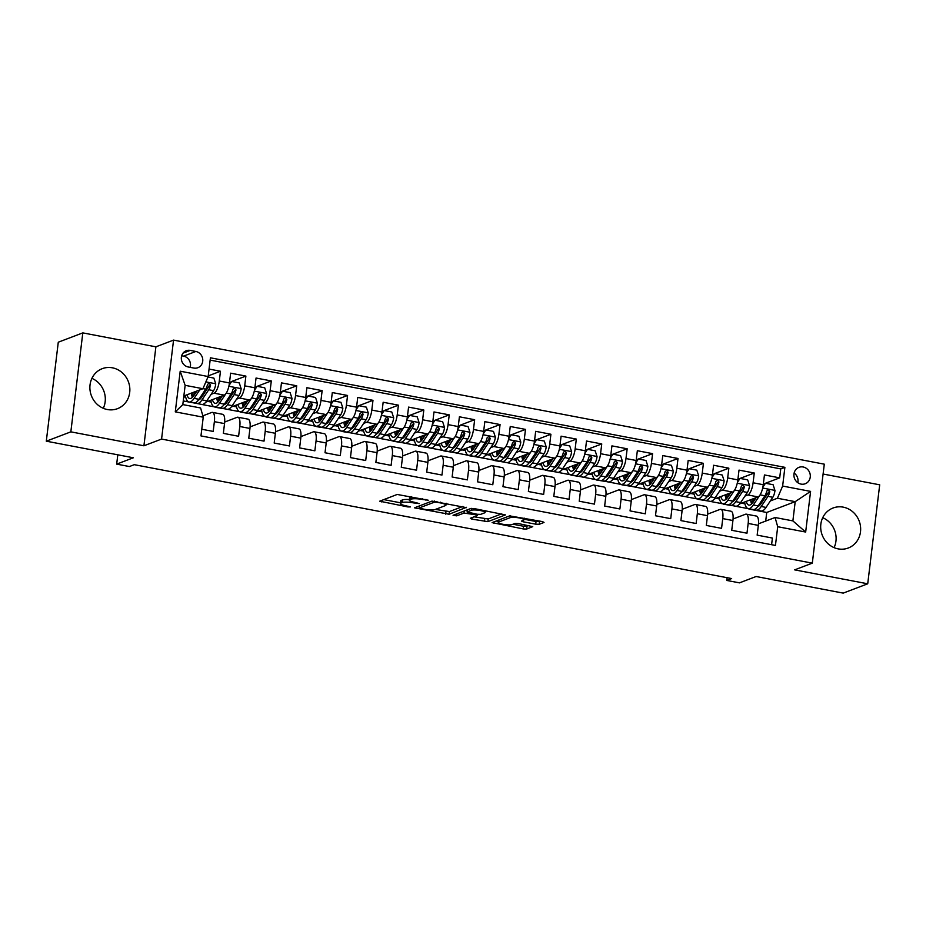 <?xml version="1.0" encoding="UTF-8"?>
<svg xmlns="http://www.w3.org/2000/svg" width="926" height="926" viewBox="0 0 926 926"><rect width="100%" height="100%" fill="white"/><g stroke="black" fill="none" stroke-linecap="round" stroke-linejoin="round"><path stroke-width="1.39" d="M428.24 500.214L397.208 494.449L379.683 501.197L407.903 506.939L410.45 506.916L405.82 505.77A8.623 1.632 -173.1 0 1 400.356 503.57A8.623 1.632 -173.1 0 1 400.923 503.084L402.37 502.529A8.623 1.632 -173.1 0 1 413.436 502.887L419.281 503.617L414.779 502.367A8.623 1.632 -173.1 0 1 409.315 500.167A8.623 1.632 -173.1 0 1 409.882 499.681L411.329 499.126A8.623 1.632 -173.1 0 1 422.395 499.473L428.24 500.214M843.192 507.135A21.402 19.77 69.2 0 0 833.064 508.004A21.402 19.77 69.2 0 0 820.853 529.684A21.402 19.77 69.2 0 0 838.146 548.875A21.402 19.77 69.2 0 0 848.274 548.007A21.402 19.77 69.2 0 0 860.486 526.327A21.402 19.77 69.2 0 0 843.192 507.135M112.393 367.807A21.402 19.77 69.2 0 0 102.265 368.664A21.402 19.77 69.2 0 0 90.053 390.344A21.402 19.77 69.2 0 0 107.347 409.535A21.402 19.77 69.2 0 0 117.475 408.679A21.402 19.77 69.2 0 0 129.686 386.987A21.402 19.77 69.2 0 0 112.393 367.807M803.143 466.982A8.785 8.114 69.2 0 0 798.988 467.329A8.785 8.114 69.2 0 0 793.976 476.23A8.785 8.114 69.2 0 0 801.071 484.101A8.785 8.114 69.2 0 0 805.226 483.754A8.785 8.114 69.2 0 0 810.238 474.853A8.785 8.114 69.2 0 0 803.143 466.982M535.714 524.185L539.175 524.301L544.037 522.449L542.509 521.604L509.601 515.886L492.088 522.623L523.236 528.931L526.697 529.035L532.751 526.651L518.444 523.56L514.983 523.456L512.066 524.556A7.2 1.366 -173.1 0 1 504.01 524.475A7.2 1.366 -173.1 0 1 498.246 522.426A7.2 1.366 -173.1 0 1 498.72 522.021L510.133 517.68A7.2 1.366 -173.1 0 1 518.201 517.761A7.2 1.366 -173.1 0 1 523.966 519.81A7.2 1.366 -173.1 0 1 523.491 520.227L521.407 521.095L523.121 521.789L535.714 524.185L536.038 521.512L540.529 521.234M70.839 431.852L143.912 445.788L155.892 346.822L82.808 332.885L70.839 431.852L46.3 441.181L133.356 457.78L116.676 464.123L129.385 466.542L134.293 464.678L731.644 578.565L726.736 580.44L739.446 582.859L756.125 576.516L843.192 593.115L867.72 583.797L879.7 484.819L823.098 474.031M143.912 445.788L161.575 439.074L812.31 563.147L794.647 569.86L867.72 583.797M466.438 507.656L432.014 501.093L414.489 507.83L449.098 514.243L466.484 507.309M474.262 508.594L505.422 514.902L487.898 521.639L471.843 519.127L470.315 518.294L477.527 515.469L475.814 514.775L463.995 513.073L456.668 515.851L453.057 515.296L470.813 508.49L474.262 508.594M46.3 441.181L58.28 342.203L82.808 332.885M763.337 484.078L764.17 483.766M765.501 483.256L779.692 477.862L764.436 474.957L763.255 484.715L753.093 482.782A10.973 3.646 100.8 0 1 747.872 494.97L744.955 496.081M737.918 479.228L740.048 478.406L737.432 482.388M740.082 478.406L754.273 473.012L739.017 470.107L737.837 479.876L727.674 477.932A10.973 3.646 100.8 0 1 722.454 490.12L719.537 491.231M712.499 474.39L713.333 474.066M714.664 473.568L728.855 468.174L713.599 465.257L712.418 475.026L702.244 473.082A10.973 3.646 100.8 0 1 697.023 485.282L694.118 486.381M687.08 469.54L687.914 469.227M689.245 468.718L703.436 463.324L688.18 460.419L686.999 470.176L676.825 468.243A10.973 3.646 100.8 0 1 671.605 480.432L668.699 481.543M661.662 464.69L662.495 464.377M663.826 463.868L678.017 458.474L662.761 455.569L661.581 465.327L651.406 463.394A10.973 3.646 100.8 0 1 646.186 475.582L643.281 476.693M636.231 459.852L638.361 459.018L635.757 463M638.408 459.018L652.587 453.636L637.343 450.719L636.162 460.488L625.988 458.544A10.973 3.646 100.8 0 1 620.767 470.744L617.862 471.843M610.813 455.002L612.943 454.168L610.338 458.15M612.989 454.18L627.168 448.786L611.924 445.881L610.743 455.638L600.569 453.705A10.973 3.646 100.8 0 1 595.349 465.894L592.432 467.005M585.394 450.152L586.239 449.839M576.759 475.385A20.985 6.98 -79.2 0 0 578.194 476.195L583.021 477.11A20.985 6.98 100.8 0 0 588.114 473.499L594.862 463.359A7.269 2.419 100.8 0 0 597.05 456.611L595.152 450.777L587.524 449.318L601.75 443.936L586.505 441.031L585.325 450.788L575.15 448.855A10.973 3.646 100.8 0 1 569.93 461.044L567.013 462.155M559.975 445.302L560.809 444.989M562.14 444.48L576.331 439.086L561.087 436.181L559.906 445.95L549.731 444.005A10.973 3.646 100.8 0 1 544.511 456.194L541.594 457.305M534.557 440.463L536.686 439.63L534.082 443.612M536.721 439.642L550.912 434.248L535.668 431.331L534.487 441.1L524.313 439.167A10.973 3.646 100.8 0 1 519.092 451.356L516.176 452.455M509.138 435.614L511.268 434.78L508.663 438.774M511.302 434.792L525.493 429.398L510.249 426.492L509.069 436.25L498.894 434.317A10.973 3.646 100.8 0 1 493.674 446.506L490.757 447.617M483.719 430.764L484.553 430.451M475.084 455.997A20.985 6.98 -79.2 0 0 476.52 456.807L481.346 457.722A20.985 6.98 100.8 0 0 486.439 454.11L493.188 443.971A7.269 2.419 100.8 0 0 495.375 437.222L493.477 431.389L485.849 429.942L500.075 424.548L484.83 421.643L483.65 431.412L473.475 429.467A10.973 3.646 100.8 0 1 468.255 441.656L465.338 442.767M458.301 425.925L459.134 425.601M449.666 451.159A20.985 6.98 -79.2 0 0 451.101 451.957L455.928 452.883A20.985 6.98 100.8 0 0 461.021 449.26L467.769 439.121A7.269 2.419 100.8 0 0 469.957 432.384L468.058 426.55L460.43 425.092L474.656 419.709L459.412 416.793L458.231 426.562L448.057 424.617A10.973 3.646 100.8 0 1 442.836 436.817L439.919 437.917M432.882 421.075L435.012 420.242L432.396 424.224M435.046 420.254L449.237 414.86L433.993 411.954L432.812 421.712L422.638 419.779A10.973 3.646 100.8 0 1 417.418 431.967L414.501 433.079M407.463 416.225L409.593 415.404L406.977 419.385M409.628 415.404L423.819 410.01L408.574 407.104L407.382 416.862L397.219 414.929A10.973 3.646 100.8 0 1 391.999 427.118L389.082 428.229M382.044 411.387L382.878 411.063M384.209 410.554L398.4 405.16L383.156 402.254L381.963 412.024L371.801 410.079A10.973 3.646 100.8 0 1 366.58 422.279L363.663 423.379M356.626 406.537L357.459 406.213M347.991 431.771A20.985 6.98 -79.2 0 0 349.415 432.569L354.253 433.495A20.985 6.98 100.8 0 0 359.334 429.872L366.094 419.733A7.269 2.419 100.8 0 0 368.27 412.996L366.383 407.162L358.756 405.704L372.981 400.321L357.737 397.416L356.545 407.174L346.382 405.241A10.973 3.646 100.8 0 1 341.162 417.429L338.245 418.54M331.207 401.687L332.04 401.375M322.572 426.921A20.985 6.98 -79.2 0 0 323.996 427.731L328.834 428.645A20.985 6.98 100.8 0 0 333.916 425.034L340.675 414.894A7.269 2.419 100.8 0 0 342.851 408.146L340.965 402.312L333.337 400.854L347.563 395.471L332.307 392.566L331.126 402.324L320.963 400.391A10.973 3.646 100.8 0 1 315.743 412.579L312.826 413.69M305.788 396.837L307.918 396.015L305.302 399.997M307.953 396.015L322.144 390.622L306.888 387.716L305.707 397.485L295.544 395.541A10.973 3.646 100.8 0 1 290.324 407.729L287.407 408.841M280.37 391.999L281.203 391.675M282.534 391.177L296.725 385.783L281.469 382.866L280.289 392.636L270.126 390.691A10.973 3.646 100.8 0 1 264.905 402.891L261.989 403.991M254.951 387.149L255.784 386.837M257.115 386.327L271.306 380.933L256.051 378.028L254.87 387.786L244.707 385.853A10.973 3.646 100.8 0 1 239.487 398.041L236.57 399.152M229.532 382.299L230.366 381.987M220.897 407.533A20.985 6.98 -79.2 0 0 222.321 408.343L227.148 409.257A20.985 6.98 100.8 0 0 232.241 405.646L239.001 395.506A7.269 2.419 100.8 0 0 241.177 388.758L239.29 382.924L231.662 381.477L245.888 376.083L230.632 373.178L229.451 382.947A10.973 3.646 100.8 0 1 224.231 395.136L205.85 402.127M201.775 429.247L213.188 431.423L214.369 421.666A10.973 3.646 100.8 0 0 212.494 412.371A10.973 3.646 100.8 0 0 211.73 412.452L202.852 415.832M212.494 412.371L222.668 414.316A10.973 3.646 100.8 0 1 224.532 423.599L223.351 433.368L238.607 436.273L239.788 426.504A10.973 3.646 100.8 0 0 237.913 417.221A10.973 3.646 100.8 0 0 237.16 417.302L224.682 422.036M237.913 417.221L248.087 419.154A10.973 3.646 -79.2 0 1 249.951 428.449L248.77 438.206L264.026 441.123L265.206 431.354A10.973 3.646 100.8 0 0 263.331 422.071A10.973 3.646 100.8 0 0 262.579 422.152L250.101 426.886M263.331 422.071L273.506 424.004A10.973 3.646 -79.2 0 1 275.369 433.299L274.189 443.056L289.444 445.962L290.625 436.204A10.973 3.646 100.8 0 0 288.75 426.909A10.973 3.646 100.8 0 0 287.998 426.99L275.52 431.736M288.75 426.909L298.924 428.854A10.973 3.646 -79.2 0 1 300.788 438.137L299.607 447.906L314.863 450.812L316.044 441.054A10.973 3.646 100.8 0 0 314.169 431.759A10.973 3.646 100.8 0 0 313.416 431.84L300.938 436.586M314.169 431.759L324.343 433.692A10.973 3.646 -79.2 0 1 326.207 442.987L325.026 452.756L340.282 455.661L341.462 445.892A10.973 3.646 100.8 0 0 339.587 436.609A10.973 3.646 100.8 0 0 338.835 436.69L326.357 441.424M339.587 436.609L349.762 438.542A10.973 3.646 -79.2 0 1 351.625 447.837L350.445 457.594L365.701 460.5L366.881 450.742A10.973 3.646 100.8 0 0 365.006 441.447A10.973 3.646 100.8 0 0 364.254 441.528L351.776 446.274M365.006 441.447L375.18 443.392A10.973 3.646 -79.2 0 1 377.044 452.675L375.863 462.444L391.119 465.35L392.3 455.592A10.973 3.646 100.8 0 0 390.425 446.297A10.973 3.646 100.8 0 0 389.672 446.378L377.195 451.124M390.425 446.297L400.599 448.242A10.973 3.646 -79.2 0 1 402.463 457.525L401.282 467.294L416.538 470.2L417.719 460.43A10.973 3.646 100.8 0 0 415.843 451.147A10.973 3.646 100.8 0 0 415.091 451.228L402.613 455.962M415.843 451.147L426.018 453.08A10.973 3.646 -79.2 0 1 427.881 462.375L426.701 472.133L441.957 475.05L443.137 465.28A10.973 3.646 100.8 0 0 441.274 455.986A10.973 3.646 100.8 0 0 440.51 456.078L428.032 460.812M441.274 455.986L451.437 457.93A10.973 3.646 -79.2 0 1 453.3 467.225L452.12 476.983L467.375 479.888L468.556 470.13A10.973 3.646 100.8 0 0 466.692 460.835A10.973 3.646 100.8 0 0 465.928 460.916L453.451 465.662M466.692 460.835L476.855 462.78A10.973 3.646 -79.2 0 1 478.73 472.063L477.538 481.833L492.794 484.738L493.975 474.969A10.973 3.646 100.8 0 0 492.111 465.685A10.973 3.646 100.8 0 0 491.347 465.766L478.869 470.512M492.111 465.685L502.274 467.618A10.973 3.646 -79.2 0 1 504.149 476.913L502.957 486.671L518.213 489.588L519.393 479.818A10.973 3.646 100.8 0 0 517.53 470.535A10.973 3.646 100.8 0 0 516.766 470.616L504.288 475.351M517.53 470.535L527.693 472.468A10.973 3.646 -79.2 0 1 529.568 481.763L528.387 491.521L543.631 494.426L544.812 484.668A10.973 3.646 100.8 0 0 542.949 475.374A10.973 3.646 100.8 0 0 542.185 475.455L529.707 480.2M542.949 475.374L553.111 477.318A10.973 3.646 -79.2 0 1 554.987 486.601L553.806 496.371L569.05 499.276L570.231 489.518A10.973 3.646 100.8 0 0 568.367 480.224A10.973 3.646 100.8 0 0 567.603 480.305L555.125 485.05M568.367 480.224L578.53 482.157A10.973 3.646 -79.2 0 1 580.405 491.451L579.225 501.221L594.469 504.126L595.649 494.357A10.973 3.646 100.8 0 0 593.786 485.074A10.973 3.646 100.8 0 0 593.022 485.155L580.544 489.889M593.786 485.074L603.949 487.007A10.973 3.646 -79.2 0 1 605.824 496.301L604.643 506.059L619.888 508.964L621.068 499.207A10.973 3.646 100.8 0 0 619.205 489.912A10.973 3.646 100.8 0 0 618.441 489.993L605.963 494.739M619.205 489.912L629.367 491.856A10.973 3.646 -79.2 0 1 631.243 501.14L630.062 510.909L645.306 513.814L646.487 504.057A10.973 3.646 100.8 0 0 644.623 494.762A10.973 3.646 100.8 0 0 643.859 494.843L631.382 499.589M644.623 494.762L654.786 496.706A10.973 3.646 -79.2 0 1 656.661 505.99L655.481 515.759L670.725 518.664L671.906 508.895A10.973 3.646 100.8 0 0 670.042 499.612A10.973 3.646 100.8 0 0 669.278 499.693L656.812 504.427M670.042 499.612L680.205 501.545A10.973 3.646 -79.2 0 1 682.08 510.839L680.899 520.597L696.144 523.514L697.324 513.745A10.973 3.646 100.8 0 0 695.461 504.45A10.973 3.646 100.8 0 0 694.697 504.543L682.231 509.277M695.461 504.45L705.624 506.395A10.973 3.646 -79.2 0 1 707.499 515.689L706.318 525.447L721.562 528.352L722.743 518.595A10.973 3.646 100.8 0 0 720.879 509.3A10.973 3.646 100.8 0 0 720.115 509.381L707.649 514.127M720.879 509.3L731.042 511.245A10.973 3.646 -79.2 0 1 732.917 520.528L731.737 530.297L746.981 533.202L748.162 523.433A10.973 3.646 100.8 0 0 746.298 514.15A10.973 3.646 100.8 0 0 745.534 514.231L733.068 518.977M734.688 499.982L733.948 500.26M734.249 505.943L723.53 504.219M763.255 484.715A10.973 3.646 -79.2 0 1 758.035 496.915L739.642 503.894M709.27 495.132L708.529 495.41M708.83 501.105L698.111 499.38M737.837 479.876A10.973 3.646 -79.2 0 1 732.616 492.065L714.224 499.056M683.851 490.282L683.11 490.572M683.411 496.255L672.693 494.53M712.418 475.026A10.973 3.646 -79.2 0 1 707.198 487.215L688.805 494.206M658.432 485.444L657.692 485.722M657.992 491.405L647.274 489.68M686.999 470.176A10.973 3.646 -79.2 0 1 681.779 482.365L663.386 489.356M633.014 480.594L632.273 480.872M632.574 486.567L621.855 484.83M661.581 465.327A10.973 3.646 -79.2 0 1 656.36 477.527L637.968 484.518M607.595 475.744L606.854 476.033M607.155 481.717L596.437 479.992M636.162 460.488A10.973 3.646 -79.2 0 1 630.942 472.677L612.549 479.668M582.176 470.906L581.435 471.184M581.736 476.867L571.018 475.142M610.743 455.638A10.973 3.646 -79.2 0 1 605.523 467.827L587.13 474.818M556.757 466.056L556.017 466.334M556.318 472.017L545.599 470.292M585.325 450.788A10.973 3.646 -79.2 0 1 580.104 462.988L561.712 469.968M531.339 461.206L530.598 461.495M530.899 467.179L520.18 465.454M559.906 445.95A10.973 3.646 -79.2 0 1 554.686 458.139L536.293 465.13M505.92 456.356L505.179 456.645M505.48 462.329L494.762 460.604M534.487 441.1A10.973 3.646 -79.2 0 1 529.267 453.289L510.874 460.28M480.501 451.518L479.761 451.795M480.062 457.479L469.343 455.754M509.069 436.25A10.973 3.646 -79.2 0 1 503.848 448.45L485.455 455.43M455.083 446.668L454.342 446.945M454.643 452.64L443.913 450.916M483.65 431.412A10.973 3.646 -79.2 0 1 478.429 443.6L460.037 450.592M429.664 441.818L428.923 442.107M429.224 447.79L418.494 446.066M458.231 426.562A10.973 3.646 -79.2 0 1 453.011 438.75L434.618 445.742M404.245 436.979L403.493 437.257M403.805 442.941L393.075 441.216M432.812 421.712A10.973 3.646 -79.2 0 1 427.592 433.9L409.199 440.892M378.827 432.129L378.074 432.407M378.387 438.102L367.657 436.366M407.382 416.862A10.973 3.646 -79.2 0 1 402.162 429.062L383.781 436.042M353.408 427.28L352.656 427.569M352.968 433.252L342.238 431.528M381.963 412.024A10.973 3.646 -79.2 0 1 376.743 424.212L358.362 431.203M327.989 422.441L327.237 422.719M327.549 428.402L316.819 426.678M356.545 407.174A10.973 3.646 -79.2 0 1 351.324 419.362L332.943 426.354M302.559 417.591L301.818 417.869M302.131 423.552L291.401 421.828M331.126 402.324A10.973 3.646 -79.2 0 1 325.906 414.524L307.525 421.504M277.14 412.741L276.399 413.031M276.712 418.714L265.982 416.989M305.707 397.485A10.973 3.646 -79.2 0 1 300.487 409.674L282.106 416.665M251.722 407.891L250.981 408.181M251.293 413.864L240.563 412.139M280.289 392.636A10.973 3.646 -79.2 0 1 275.068 404.824L256.687 411.815M226.303 403.053L225.562 403.331M225.875 409.014L215.145 407.29M254.87 387.786A10.973 3.646 -79.2 0 1 249.65 399.986L231.269 406.965M188.244 366.985L193.835 368.05A8.508 7.859 69.2 0 0 197.863 367.715A8.508 7.859 69.2 0 0 202.713 359.091A8.508 7.859 69.2 0 0 195.849 351.463L190.258 350.398A8.508 7.859 69.2 0 0 186.23 350.746A8.508 7.859 69.2 0 0 181.38 359.357A8.508 7.859 69.2 0 0 188.244 366.985M161.575 439.074L173.556 340.108L824.29 464.169L812.31 563.147M779.692 477.862L780.768 468.903L784.889 467.341L210.422 357.806L208.153 376.535L202.933 388.723L183.857 395.969M784.889 467.341L782.632 486.057L810.586 491.393L805.666 532.045L777.713 526.72L775.444 545.437L200.965 435.915L203.234 417.186L175.28 411.862L180.2 371.199L208.153 376.535M200.456 404.176L189.842 402.15M208.234 375.887L220.469 371.245L219.288 381.003A10.973 3.646 100.8 0 1 214.068 393.191L211.151 394.302M200.884 398.203L200.143 398.481M771.601 544.708L772.4 538.052L757.155 535.135L758.336 525.378A10.973 3.646 -79.2 0 0 756.461 516.083L746.298 514.15M245.888 376.083L244.707 385.853M271.306 380.933L270.126 390.691M296.725 385.783L295.544 395.541M322.144 390.622L320.963 400.391M347.563 395.471L346.382 405.241M372.981 400.321L371.801 410.079M398.4 405.16L397.219 414.929M423.819 410.01L422.638 419.779M449.237 414.86L448.057 424.617M474.656 419.709L473.475 429.467M500.075 424.548L498.894 434.317M525.493 429.398L524.313 439.167M550.912 434.248L549.731 444.005M576.331 439.086L575.15 448.855M601.75 443.936L600.569 453.705M627.168 448.786L625.988 458.544M652.587 453.636L651.406 463.394M678.017 458.474L676.825 468.243M703.436 463.324L702.244 473.082M728.855 468.174L727.674 477.932M754.273 473.012L753.093 482.782M780.768 468.903L210.144 360.11M220.469 371.245L209.056 369.069M765.698 521.072L766.74 512.46L795.202 501.649L777.412 498.246L770.374 500.931M760.107 504.82L759.366 505.11M766.74 512.46L748.949 509.069M202.933 388.723L185.142 385.332L182.816 404.593L200.606 407.984L203.234 417.186M155.892 346.822L173.556 340.108M727.06 577.697L726.736 580.44M117.799 454.816L116.676 464.123M758.487 523.815L775.074 517.507L792.876 520.898L795.202 501.649L810.586 491.393M708.76 501.128L723.565 503.952M683.342 496.29L698.146 499.102M657.923 491.44L672.727 494.264M632.504 486.59L647.309 489.414M607.086 481.74L621.89 484.564M581.655 476.902L596.46 479.726M556.237 472.052L571.041 474.876M530.818 467.202L545.622 470.026M505.399 462.363L520.204 465.188M479.981 457.513L494.785 460.338M454.562 452.664L469.366 455.488M429.143 447.825L443.948 450.638M403.724 442.975L418.529 445.8M378.306 438.125L393.11 440.95M352.887 433.275L367.691 436.1M327.468 428.437L342.273 431.261M302.05 423.587L316.854 426.411M276.631 418.737L291.435 421.561M251.212 413.899L266.017 416.723M225.794 409.049L240.598 411.873M200.375 404.199L215.179 407.023M183.255 400.935L189.761 402.173M734.179 505.978L748.984 508.802M183.753 396.837L185.721 397.208M207.737 401.409L211.14 402.058M233.155 406.248L236.558 406.896M258.574 411.098L261.977 411.746M283.993 415.948L287.396 416.596M309.411 420.786L312.826 421.446M334.83 425.636L338.245 426.284M360.249 430.486L363.663 431.134M385.667 435.324L389.082 435.984M411.086 440.174L414.501 440.822M436.505 445.024L439.919 445.672M461.924 449.874L465.338 450.522M487.342 454.712L490.757 455.36M512.761 459.562L516.176 460.21M538.18 464.412L541.594 465.06M563.598 469.25L567.013 469.91M589.017 474.1L592.432 474.749M614.436 478.95L617.85 479.599M639.854 483.789L643.269 484.448M665.273 488.639L668.688 489.287M690.703 493.489L694.106 494.137M716.122 498.338L719.525 498.987M777.713 526.72L775.074 517.507M777.412 498.246L782.632 486.057M741.541 503.177L744.944 503.825M185.142 385.332L180.2 371.199M182.816 404.593L175.28 411.862M805.666 532.045L792.876 520.898M190.154 367.356A8.508 7.859 69.2 0 0 183.579 356.128L181.67 355.769M797.807 482.701A8.785 8.114 69.2 0 0 794.138 473.047M91.917 378.364A21.402 19.77 -110.8 0 1 103.284 408.297M822.716 517.703A21.402 19.77 -110.8 0 1 834.083 547.636M409.315 500.167L409.628 497.482A8.623 1.632 -173.1 0 1 410.206 496.996L411.283 496.591M409.373 499.6A8.623 1.632 -173.1 0 0 402.694 499.855L402.37 502.529M400.356 503.57L400.68 500.897A8.623 1.632 -173.1 0 1 401.247 500.41L402.694 499.855M383.7 499.589L400.449 502.783M435.347 509.439L449.423 511.569L462.931 506.441M418.506 506.221L419.304 506.372M436.864 502.239L434.444 502.158L419.223 507.946L423.911 509.219A8.623 1.632 -173.1 0 0 434.977 509.578L445.383 505.619A8.623 1.632 -173.1 0 0 445.962 505.133A8.623 1.632 -173.1 0 0 440.487 502.922L436.864 502.239L436.956 501.487M501.73 513.837L488.222 518.965L487.898 521.639M474.147 516.835L488.222 518.965M467.283 510.423L466.056 510.295M484.645 512.842A7.2 1.366 -173.1 0 0 485.12 512.437A7.2 1.366 -173.1 0 0 479.355 510.388A7.2 1.366 -173.1 0 0 471.288 510.295L467.086 511.974L477.156 514.266L480.617 514.37L484.645 512.842M524.035 519.231L536.038 521.512M512.946 524.232L523.56 526.257L529.07 525.586M496.105 521.014L498.362 521.454M196.891 391.015L193.916 395.483A17.42 5.799 100.8 0 1 189.691 398.493A17.42 5.799 100.8 0 1 187.017 394.777M199.738 389.939L194.113 398.377A20.985 6.98 100.8 0 1 189.02 401.988A20.985 6.98 100.8 0 1 185.374 395.39M207.98 376.951L213.871 378.086L215.758 383.92A7.269 2.419 100.8 0 1 213.582 390.656L206.822 400.796A20.985 6.98 100.8 0 1 201.729 404.419L196.902 403.493A20.985 6.98 -79.2 0 0 201.995 399.882L208.744 389.742A7.269 2.419 -79.2 0 0 210.572 385.042L209.183 383.086L207.517 384.464A7.269 2.419 100.8 0 1 205.699 389.151L198.94 399.291A20.985 6.98 100.8 0 1 193.858 402.914L189.02 401.988M200.294 398.84A17.42 5.799 100.8 0 1 199.912 397.844M192.932 392.52A20.985 6.98 -79.2 0 0 193.198 396.467M195.479 402.683A20.985 6.98 -79.2 0 0 196.902 403.493M191.393 393.11A17.42 5.799 -79.2 0 0 192.411 397.335M210.572 385.042L209.16 385.586A3.704 1.227 100.8 0 1 208.547 386.848L201.799 396.988A17.42 5.799 100.8 0 1 198.488 399.951M194.553 394.534A17.42 5.799 100.8 0 1 194.31 391.999M226.824 392.149A7.269 2.419 100.8 0 1 226.349 392.994M222.309 395.865L219.335 400.333A17.42 5.799 100.8 0 1 215.11 403.331A17.42 5.799 100.8 0 1 212.436 399.615M225.932 393.608L219.531 403.227A20.985 6.98 100.8 0 1 214.438 406.838A20.985 6.98 100.8 0 1 210.792 400.24M225.713 403.678A17.42 5.799 100.8 0 1 225.331 402.683M229.382 383.48L231.662 381.477L229.046 385.459M222.321 408.343A20.985 6.98 -79.2 0 0 227.414 404.72L234.174 394.58A7.269 2.419 -79.2 0 0 235.991 389.892L234.614 387.936L232.935 389.314A7.269 2.419 100.8 0 1 231.118 394.001L224.37 404.141A20.985 6.98 100.8 0 1 219.277 407.764L214.438 406.838M218.351 397.37A20.985 6.98 -79.2 0 0 218.617 401.317M216.811 397.96A17.42 5.799 -79.2 0 0 217.83 402.185M235.991 389.892L234.579 390.425A3.704 1.227 100.8 0 1 233.965 391.698L227.217 401.838A17.42 5.799 100.8 0 1 223.907 404.801M219.971 399.384A17.42 5.799 100.8 0 1 219.728 396.849M252.242 396.999A7.269 2.419 100.8 0 1 251.768 397.844M247.728 400.715L244.753 405.183A17.42 5.799 100.8 0 1 240.529 408.181A17.42 5.799 100.8 0 1 237.855 404.465M251.351 398.458L244.95 408.065A20.985 6.98 100.8 0 1 239.857 411.688A20.985 6.98 100.8 0 1 236.211 405.09M254.8 388.33L257.081 386.316L264.709 387.774L266.595 393.608A7.269 2.419 100.8 0 1 264.419 400.356L257.659 410.496A20.985 6.98 100.8 0 1 252.578 414.107L247.74 413.193A20.985 6.98 -79.2 0 0 252.833 409.57L259.593 399.43A7.269 2.419 -79.2 0 0 261.41 394.742L260.032 392.774L258.354 394.152A7.269 2.419 100.8 0 1 256.537 398.851L249.788 408.991A20.985 6.98 100.8 0 1 244.696 412.602L239.857 411.688M251.131 408.528A17.42 5.799 100.8 0 1 250.749 407.533M257.081 386.316L254.465 390.309M243.769 402.22A20.985 6.98 -79.2 0 0 244.036 406.167M246.316 412.383A20.985 6.98 -79.2 0 0 247.74 413.193M242.23 402.798A17.42 5.799 -79.2 0 0 243.249 407.023M261.41 394.742L259.998 395.275A3.704 1.227 100.8 0 1 259.396 396.536L252.636 406.676A17.42 5.799 100.8 0 1 249.326 409.651M245.39 404.234A17.42 5.799 100.8 0 1 245.147 401.687M277.661 401.838A7.269 2.419 100.8 0 1 277.187 402.683M273.147 405.553L270.172 410.021A17.42 5.799 100.8 0 1 265.947 413.031A17.42 5.799 100.8 0 1 263.273 409.315M276.77 403.308L270.369 412.915A20.985 6.98 100.8 0 1 265.287 416.538A20.985 6.98 100.8 0 1 261.63 409.929M280.219 393.18L282.499 391.166L290.127 392.624L292.014 398.458A7.269 2.419 100.8 0 1 289.838 405.194L283.078 415.334A20.985 6.98 100.8 0 1 277.997 418.957L273.158 418.031A20.985 6.98 -79.2 0 0 278.251 414.42L285.011 404.28A7.269 2.419 -79.2 0 0 286.829 399.581L285.451 397.624L283.773 399.002A7.269 2.419 100.8 0 1 281.955 403.701L275.207 413.829A20.985 6.98 100.8 0 1 270.114 417.452L265.287 416.538M276.55 413.378A17.42 5.799 100.8 0 1 276.168 412.383M282.499 391.166L279.884 395.147M269.188 407.058A20.985 6.98 -79.2 0 0 269.454 411.017M271.735 417.232A20.985 6.98 -79.2 0 0 273.158 418.031M267.649 407.648A17.42 5.799 -79.2 0 0 268.667 411.873M286.829 399.581L285.416 400.125A3.704 1.227 100.8 0 1 284.814 401.386L278.055 411.526A17.42 5.799 100.8 0 1 274.744 414.489M270.809 409.084A17.42 5.799 100.8 0 1 270.566 406.537M303.08 406.688A7.269 2.419 100.8 0 1 302.605 407.533M298.566 410.403L295.591 414.871A17.42 5.799 100.8 0 1 291.366 417.869A17.42 5.799 100.8 0 1 288.692 414.154M302.189 408.158L295.788 417.765A20.985 6.98 100.8 0 1 290.706 421.376A20.985 6.98 100.8 0 1 287.048 414.779M307.918 396.015L315.546 397.462L317.433 403.296A7.269 2.419 100.8 0 1 315.257 410.044L308.497 420.184A20.985 6.98 100.8 0 1 303.415 423.807L298.577 422.881A20.985 6.98 -79.2 0 0 303.67 419.258L310.43 409.118A7.269 2.419 -79.2 0 0 312.247 404.43L310.87 402.474L309.191 403.852A7.269 2.419 100.8 0 1 307.374 408.54L300.626 418.679A20.985 6.98 100.8 0 1 295.533 422.302L290.706 421.376M301.969 418.216A17.42 5.799 100.8 0 1 301.587 417.221M305.638 398.018L306.645 396.502M294.607 411.908A20.985 6.98 -79.2 0 0 294.873 415.855M297.153 422.071A20.985 6.98 -79.2 0 0 298.577 422.881M293.067 412.498A17.42 5.799 -79.2 0 0 294.098 416.723M312.247 404.43L310.835 404.975A3.704 1.227 100.8 0 1 310.233 406.236L303.473 416.376A17.42 5.799 100.8 0 1 300.163 419.339M296.227 413.922A17.42 5.799 100.8 0 1 295.984 411.387M328.498 411.538A7.269 2.419 100.8 0 1 328.024 412.383M323.996 415.253L321.009 419.721A17.42 5.799 100.8 0 1 316.785 422.719A17.42 5.799 100.8 0 1 314.111 419.003M327.607 412.996L321.206 422.603A20.985 6.98 100.8 0 1 316.125 426.226A20.985 6.98 100.8 0 1 312.479 419.628M327.387 423.066A17.42 5.799 100.8 0 1 327.005 422.071M331.057 402.868L333.337 400.854L330.721 404.847M323.996 427.731A20.985 6.98 -79.2 0 0 329.089 424.108L335.849 413.968A7.269 2.419 -79.2 0 0 337.666 409.28L336.288 407.313L334.61 408.702A7.269 2.419 100.8 0 1 332.793 413.39L326.045 423.529A20.985 6.98 100.8 0 1 320.952 427.141L316.125 426.226M320.026 416.758A20.985 6.98 -79.2 0 0 320.292 420.705M318.486 417.337A17.42 5.799 -79.2 0 0 319.516 421.561M337.666 409.28L336.254 409.813A3.704 1.227 100.8 0 1 335.652 411.086L328.892 421.226A17.42 5.799 100.8 0 1 325.582 424.189M321.646 418.772A17.42 5.799 100.8 0 1 321.403 416.237M353.917 416.376A7.269 2.419 100.8 0 1 353.443 417.221M349.415 420.091L346.428 424.559A17.42 5.799 100.8 0 1 342.203 427.569A17.42 5.799 100.8 0 1 339.529 423.853M353.026 417.846L346.625 427.453A20.985 6.98 100.8 0 1 341.544 431.076A20.985 6.98 100.8 0 1 337.897 424.478M352.806 427.916A17.42 5.799 100.8 0 1 352.424 426.921M356.475 407.718L358.756 405.704L356.14 409.686M349.415 432.569A20.985 6.98 -79.2 0 0 354.508 428.958L361.267 418.818A7.269 2.419 -79.2 0 0 363.085 414.13L361.707 412.163L360.029 413.54A7.269 2.419 100.8 0 1 358.212 418.239L351.463 428.379A20.985 6.98 100.8 0 1 346.37 431.991L341.544 431.076M345.444 421.596A20.985 6.98 -79.2 0 0 345.711 425.555M343.905 422.187A17.42 5.799 -79.2 0 0 344.935 426.411M363.085 414.13L361.672 414.663A3.704 1.227 100.8 0 1 361.071 415.924L354.311 426.064A17.42 5.799 100.8 0 1 351 429.039M347.065 423.622A17.42 5.799 100.8 0 1 346.822 421.075M379.336 421.226A7.269 2.419 100.8 0 1 378.861 422.071M374.833 424.941L371.847 429.409A17.42 5.799 100.8 0 1 367.622 432.419A17.42 5.799 100.8 0 1 364.948 428.692M378.445 422.696L372.044 432.303A20.985 6.98 100.8 0 1 366.962 435.915A20.985 6.98 100.8 0 1 363.316 429.317M381.894 412.568L384.174 410.554L391.802 412.001L393.689 417.846A7.269 2.419 100.8 0 1 391.513 424.583L384.753 434.722A20.985 6.98 100.8 0 1 379.672 438.345L374.833 437.419A20.985 6.98 -79.2 0 0 379.926 433.808L386.686 423.668A7.269 2.419 -79.2 0 0 388.503 418.969L387.126 417.013L385.447 418.39A7.269 2.419 100.8 0 1 383.63 423.078L376.882 433.218A20.985 6.98 100.8 0 1 371.789 436.84L366.962 435.915M378.225 432.766A17.42 5.799 100.8 0 1 377.843 431.771M384.174 410.554L381.558 414.535M370.863 426.446A20.985 6.98 -79.2 0 0 371.129 430.393M373.41 436.609A20.985 6.98 -79.2 0 0 374.833 437.419M369.324 427.036A17.42 5.799 -79.2 0 0 370.354 431.261M388.503 418.969L387.091 419.513A3.704 1.227 100.8 0 1 386.489 420.774L379.729 430.914A17.42 5.799 100.8 0 1 376.419 433.877M372.483 428.46A17.42 5.799 100.8 0 1 372.24 425.925M404.755 426.076A7.269 2.419 100.8 0 1 404.28 426.921M400.252 429.791L397.266 434.259A17.42 5.799 100.8 0 1 393.041 437.257A17.42 5.799 100.8 0 1 390.367 433.542M403.863 427.534L397.462 437.141A20.985 6.98 100.8 0 1 392.381 440.764A20.985 6.98 100.8 0 1 388.735 434.167M409.593 415.404L417.221 416.85L419.119 422.684A7.269 2.419 100.8 0 1 416.931 429.433L410.183 439.572A20.985 6.98 100.8 0 1 405.09 443.184L400.252 442.269A20.985 6.98 -79.2 0 0 405.345 438.646L412.105 428.506A7.269 2.419 -79.2 0 0 413.922 423.819L412.545 421.862L410.866 423.24A7.269 2.419 100.8 0 1 409.049 427.928L402.301 438.067A20.985 6.98 100.8 0 1 397.208 441.69L392.381 440.764M403.643 437.604A17.42 5.799 100.8 0 1 403.261 436.609M407.313 417.406L408.32 415.878M396.282 431.296A20.985 6.98 -79.2 0 0 396.548 435.243M398.828 441.459A20.985 6.98 -79.2 0 0 400.252 442.269M394.742 431.886A17.42 5.799 -79.2 0 0 395.772 436.1M413.922 423.819L412.51 424.351A3.704 1.227 100.8 0 1 411.908 425.624L405.148 435.764A17.42 5.799 100.8 0 1 401.838 438.727M397.902 433.31A17.42 5.799 100.8 0 1 397.659 430.775M430.173 430.914A7.269 2.419 100.8 0 1 429.699 431.771M425.671 434.63L422.696 439.109A17.42 5.799 100.8 0 1 418.459 442.107A17.42 5.799 100.8 0 1 415.786 438.392M429.282 432.384L422.893 441.991A20.985 6.98 100.8 0 1 417.8 445.614A20.985 6.98 100.8 0 1 414.154 439.017M435.012 420.242L442.64 421.7L444.538 427.534A7.269 2.419 100.8 0 1 442.35 434.282L435.602 444.411A20.985 6.98 100.8 0 1 430.509 448.034L425.671 447.119A20.985 6.98 -79.2 0 0 430.764 443.496L437.523 433.356A7.269 2.419 -79.2 0 0 439.341 428.669L437.963 426.701L436.285 428.078A7.269 2.419 100.8 0 1 434.468 432.778L427.719 442.917A20.985 6.98 100.8 0 1 422.626 446.529L417.8 445.614M429.062 442.454A17.42 5.799 100.8 0 1 428.68 441.459M432.731 422.256L433.738 420.728M421.7 436.146A20.985 6.98 -79.2 0 0 421.967 440.093M424.247 446.309A20.985 6.98 -79.2 0 0 425.671 447.119M420.161 436.725A17.42 5.799 -79.2 0 0 421.191 440.95M439.341 428.669L437.929 429.201A3.704 1.227 100.8 0 1 437.327 430.463L430.567 440.602A17.42 5.799 100.8 0 1 427.256 443.577M423.321 438.16A17.42 5.799 100.8 0 1 423.078 435.614M455.592 435.764A7.269 2.419 100.8 0 1 455.117 436.609M451.089 439.48L448.115 443.948A17.42 5.799 100.8 0 1 443.878 446.957A17.42 5.799 100.8 0 1 441.204 443.241M454.701 437.234L448.311 446.841A20.985 6.98 100.8 0 1 443.218 450.453A20.985 6.98 100.8 0 1 439.572 443.855M454.481 447.304A17.42 5.799 100.8 0 1 454.11 446.309M458.15 427.106L460.43 425.092L457.814 429.074M451.101 451.957A20.985 6.98 -79.2 0 0 456.182 448.346L462.942 438.206A7.269 2.419 -79.2 0 0 464.759 433.507L463.382 431.551L461.704 432.928A7.269 2.419 100.8 0 1 459.886 437.616L453.138 447.756A20.985 6.98 100.8 0 1 448.045 451.379L443.218 450.453M447.119 440.984A20.985 6.98 -79.2 0 0 447.385 444.931M445.58 441.575A17.42 5.799 -79.2 0 0 446.61 445.8M464.759 433.507L463.347 434.051A3.704 1.227 100.8 0 1 462.745 435.313L455.986 445.452A17.42 5.799 100.8 0 1 452.675 448.415M448.74 442.998A17.42 5.799 100.8 0 1 448.497 440.463M481.011 440.614A7.269 2.419 100.8 0 1 480.536 441.459M476.508 444.33L473.533 448.797A17.42 5.799 100.8 0 1 469.297 451.795A17.42 5.799 100.8 0 1 466.623 448.08M480.131 442.072L473.73 451.691A20.985 6.98 100.8 0 1 468.637 455.303A20.985 6.98 100.8 0 1 464.991 448.705M479.911 452.143A17.42 5.799 100.8 0 1 479.529 451.147M483.58 431.944L485.849 429.942L483.245 433.924M476.52 456.807A20.985 6.98 -79.2 0 0 481.601 453.184L488.361 443.045A7.269 2.419 -79.2 0 0 490.178 438.357L488.801 436.401L487.122 437.778A7.269 2.419 100.8 0 1 485.305 442.466L478.557 452.606A20.985 6.98 100.8 0 1 473.464 456.229L468.637 455.303M472.538 445.834A20.985 6.98 -79.2 0 0 472.804 449.781M470.998 446.425A17.42 5.799 -79.2 0 0 472.029 450.649M490.178 438.357L488.766 438.889A3.704 1.227 100.8 0 1 488.164 440.163L481.404 450.302A17.42 5.799 100.8 0 1 478.094 453.265M474.158 447.848A17.42 5.799 100.8 0 1 473.915 445.313M506.429 445.464A7.269 2.419 100.8 0 1 505.955 446.309M501.927 449.179L498.952 453.647A17.42 5.799 100.8 0 1 494.727 456.645A17.42 5.799 100.8 0 1 492.042 452.93M505.55 446.922L499.149 456.53A20.985 6.98 100.8 0 1 494.056 460.153A20.985 6.98 100.8 0 1 490.41 453.555M511.268 434.78L518.896 436.239L520.794 442.072A7.269 2.419 100.8 0 1 518.606 448.821L511.858 458.96A20.985 6.98 100.8 0 1 506.765 462.572L501.938 461.657A20.985 6.98 -79.2 0 0 507.02 458.034L513.78 447.895A7.269 2.419 -79.2 0 0 515.597 443.207L514.219 441.239L512.541 442.628A7.269 2.419 100.8 0 1 510.724 447.316L503.975 457.456A20.985 6.98 100.8 0 1 498.882 461.067L494.056 460.153M505.33 456.993A17.42 5.799 100.8 0 1 504.948 455.997M508.999 436.794L509.995 435.266M497.968 450.684A20.985 6.98 -79.2 0 0 498.223 454.631M500.503 460.847A20.985 6.98 -79.2 0 0 501.938 461.657M496.417 451.263A17.42 5.799 -79.2 0 0 497.447 455.488M515.597 443.207L514.185 443.739A3.704 1.227 100.8 0 1 513.583 445.001L506.823 455.141A17.42 5.799 100.8 0 1 503.512 458.115M499.577 452.698A17.42 5.799 100.8 0 1 499.334 450.152M531.848 450.302A7.269 2.419 100.8 0 1 531.374 451.147M527.345 454.018L524.371 458.486A17.42 5.799 100.8 0 1 520.146 461.495A17.42 5.799 100.8 0 1 517.46 457.78M530.968 451.772L524.567 461.38A20.985 6.98 100.8 0 1 519.474 465.002A20.985 6.98 100.8 0 1 515.828 458.393M536.686 439.63L544.314 441.089L546.213 446.922A7.269 2.419 100.8 0 1 544.025 453.659L537.277 463.799A20.985 6.98 100.8 0 1 532.184 467.422L527.357 466.496A20.985 6.98 -79.2 0 0 532.438 462.884L539.198 452.745A7.269 2.419 -79.2 0 0 541.015 448.045L539.638 446.089L537.971 447.466A7.269 2.419 100.8 0 1 536.142 452.166L529.394 462.305A20.985 6.98 100.8 0 1 524.301 465.917L519.474 465.002M530.748 461.842A17.42 5.799 100.8 0 1 530.366 460.847M534.418 441.644L535.413 440.116M523.387 455.523A20.985 6.98 -79.2 0 0 523.641 459.481M525.922 465.697A20.985 6.98 -79.2 0 0 527.357 466.496M521.836 456.113A17.42 5.799 -79.2 0 0 522.866 460.338M541.015 448.045L539.603 448.589A3.704 1.227 100.8 0 1 539.001 449.851L532.242 459.99A17.42 5.799 100.8 0 1 528.931 462.965M524.996 457.548A17.42 5.799 100.8 0 1 524.753 455.002M557.267 455.152A7.269 2.419 100.8 0 1 556.792 455.997M552.764 458.868L549.789 463.336A17.42 5.799 100.8 0 1 545.564 466.345A17.42 5.799 100.8 0 1 542.879 462.618M556.387 456.622L549.986 466.229A20.985 6.98 100.8 0 1 544.893 469.841A20.985 6.98 100.8 0 1 541.247 463.243M559.836 446.494L562.105 444.48L569.733 445.927L571.631 451.761A7.269 2.419 100.8 0 1 569.444 458.509L562.695 468.649A20.985 6.98 100.8 0 1 557.602 472.272L552.776 471.346A20.985 6.98 -79.2 0 0 557.857 467.723L564.617 457.583A7.269 2.419 -79.2 0 0 566.434 452.895L565.057 450.939L563.39 452.316A7.269 2.419 100.8 0 1 561.561 457.004L554.813 467.144A20.985 6.98 100.8 0 1 549.72 470.767L544.893 469.841M556.167 466.681A17.42 5.799 100.8 0 1 555.785 465.697M562.105 444.48L559.501 448.462M548.805 460.372A20.985 6.98 -79.2 0 0 549.06 464.32M551.34 470.535A20.985 6.98 -79.2 0 0 552.776 471.346M547.254 460.963A17.42 5.799 -79.2 0 0 548.285 465.188M566.434 452.895L565.022 453.439A3.704 1.227 100.8 0 1 564.42 454.701L557.66 464.84A17.42 5.799 100.8 0 1 554.35 467.804M550.414 462.387A17.42 5.799 100.8 0 1 550.171 459.852M582.685 460.002A7.269 2.419 100.8 0 1 582.211 460.847M578.183 463.718L575.208 468.186A17.42 5.799 100.8 0 1 570.983 471.184A17.42 5.799 100.8 0 1 568.309 467.468M581.806 461.461L575.405 471.068A20.985 6.98 100.8 0 1 570.312 474.691A20.985 6.98 100.8 0 1 566.666 468.093M581.586 471.531A17.42 5.799 100.8 0 1 581.204 470.535M585.255 451.332L587.524 449.318L584.919 453.312M578.194 476.195A20.985 6.98 -79.2 0 0 583.276 472.573L590.036 462.433A7.269 2.419 -79.2 0 0 591.853 457.745L590.475 455.777L588.809 457.166A7.269 2.419 100.8 0 1 586.98 461.854L580.232 471.994A20.985 6.98 100.8 0 1 575.139 475.605L570.312 474.691M574.224 465.222A20.985 6.98 -79.2 0 0 574.479 469.169M572.673 465.801A17.42 5.799 -79.2 0 0 573.703 470.026M591.853 457.745L590.441 458.277A3.704 1.227 100.8 0 1 589.839 459.551L583.079 469.69A17.42 5.799 100.8 0 1 579.769 472.654M575.833 467.236A17.42 5.799 100.8 0 1 575.59 464.702M608.104 464.84A7.269 2.419 100.8 0 1 607.63 465.685M603.602 468.556L600.627 473.024A17.42 5.799 100.8 0 1 596.402 476.033A17.42 5.799 100.8 0 1 593.728 472.318M607.225 466.31L600.824 475.918A20.985 6.98 100.8 0 1 595.731 479.541A20.985 6.98 100.8 0 1 592.084 472.943M612.943 454.168L620.57 455.627L622.469 461.461A7.269 2.419 100.8 0 1 620.281 468.197L613.533 478.337A20.985 6.98 100.8 0 1 608.44 481.96L603.613 481.034A20.985 6.98 -79.2 0 0 608.706 477.422L615.454 467.283A7.269 2.419 -79.2 0 0 617.272 462.595L615.894 460.627L614.227 462.005A7.269 2.419 100.8 0 1 612.399 466.704L605.65 476.844A20.985 6.98 100.8 0 1 600.557 480.455L595.731 479.541M607.005 476.381A17.42 5.799 100.8 0 1 606.623 475.385M610.674 456.182L611.669 454.654M599.643 470.061A20.985 6.98 -79.2 0 0 599.909 474.019M602.178 480.235A20.985 6.98 -79.2 0 0 603.613 481.034M598.092 470.651A17.42 5.799 -79.2 0 0 599.122 474.876M617.272 462.595L615.859 463.127A3.704 1.227 100.8 0 1 615.258 464.389L608.509 474.529A17.42 5.799 100.8 0 1 605.187 477.503M601.252 472.086A17.42 5.799 100.8 0 1 601.009 469.54M633.523 469.69A7.269 2.419 100.8 0 1 633.048 470.535M629.02 473.406L626.045 477.874A17.42 5.799 100.8 0 1 621.821 480.883A17.42 5.799 100.8 0 1 619.147 477.156M632.643 471.16L626.242 480.768A20.985 6.98 100.8 0 1 621.149 484.379A20.985 6.98 100.8 0 1 617.503 477.781M638.361 459.018L645.989 460.465L647.887 466.31A7.269 2.419 100.8 0 1 645.7 473.047L638.952 483.187A20.985 6.98 100.8 0 1 633.859 486.81L629.032 485.884A20.985 6.98 -79.2 0 0 634.125 482.272L640.873 472.133A7.269 2.419 -79.2 0 0 642.69 467.433L641.313 465.477L639.646 466.854A7.269 2.419 100.8 0 1 637.829 471.542L631.069 481.682A20.985 6.98 100.8 0 1 625.976 485.305L621.149 484.379M632.423 481.231A17.42 5.799 100.8 0 1 632.041 480.235M636.093 461.032L637.088 459.504M625.062 474.911A20.985 6.98 -79.2 0 0 625.328 478.858M627.596 485.074A20.985 6.98 -79.2 0 0 629.032 485.884M623.511 475.501A17.42 5.799 -79.2 0 0 624.541 479.726M642.69 467.433L641.278 467.977A3.704 1.227 100.8 0 1 640.676 469.239L633.928 479.379A17.42 5.799 100.8 0 1 630.606 482.342M626.67 476.925A17.42 5.799 100.8 0 1 626.439 474.39M658.942 474.54A7.269 2.419 100.8 0 1 658.467 475.385M654.439 478.256L651.464 482.724A17.42 5.799 100.8 0 1 647.239 485.722A17.42 5.799 100.8 0 1 644.565 482.006M658.062 475.999L651.661 485.606A20.985 6.98 100.8 0 1 646.568 489.229A20.985 6.98 100.8 0 1 642.922 482.631M661.511 465.871L663.78 463.868L671.408 465.315L673.306 471.149A7.269 2.419 100.8 0 1 671.118 477.897L664.37 488.037A20.985 6.98 100.8 0 1 659.277 491.648L654.45 490.734A20.985 6.98 -79.2 0 0 659.543 487.111L666.292 476.971A7.269 2.419 -79.2 0 0 668.109 472.283L666.732 470.327L665.065 471.704A7.269 2.419 100.8 0 1 663.247 476.392L656.488 486.532A20.985 6.98 100.8 0 1 651.395 490.155L646.568 489.229M657.842 486.069A17.42 5.799 100.8 0 1 657.46 485.074M663.78 463.868L661.176 467.85M650.48 479.761A20.985 6.98 -79.2 0 0 650.747 483.708M653.027 489.923A20.985 6.98 -79.2 0 0 654.45 490.734M648.929 480.351A17.42 5.799 -79.2 0 0 649.959 484.564M668.109 472.283L666.697 472.816A3.704 1.227 100.8 0 1 666.095 474.089L659.347 484.229A17.42 5.799 100.8 0 1 656.025 487.192M652.089 481.775A17.42 5.799 100.8 0 1 651.858 479.24M684.372 479.39A7.269 2.419 100.8 0 1 683.886 480.235M679.858 483.106L676.883 487.574A17.42 5.799 100.8 0 1 672.658 490.572A17.42 5.799 100.8 0 1 669.984 486.856M683.481 480.849L677.08 490.456A20.985 6.98 100.8 0 1 671.987 494.079A20.985 6.98 100.8 0 1 668.34 487.481M686.93 470.721L689.199 468.706L696.827 470.165L698.725 475.999A7.269 2.419 100.8 0 1 696.537 482.747L689.789 492.887A20.985 6.98 100.8 0 1 684.696 496.498L679.869 495.584A20.985 6.98 -79.2 0 0 684.962 491.961L691.71 481.821A7.269 2.419 -79.2 0 0 693.528 477.133L692.15 475.165L690.483 476.543A7.269 2.419 100.8 0 1 688.666 481.242L681.906 491.382A20.985 6.98 100.8 0 1 676.813 494.993L671.987 494.079M683.261 490.919A17.42 5.799 100.8 0 1 682.879 489.923M689.199 468.706L686.594 472.688M675.899 484.611A20.985 6.98 -79.2 0 0 676.165 488.558M678.445 494.773A20.985 6.98 -79.2 0 0 679.869 495.584M674.348 485.189A17.42 5.799 -79.2 0 0 675.378 489.414M693.528 477.133L692.116 477.666A3.704 1.227 100.8 0 1 691.514 478.927L684.765 489.067A17.42 5.799 100.8 0 1 681.443 492.042M677.508 486.625A17.42 5.799 100.8 0 1 677.276 484.078M709.791 484.229A7.269 2.419 100.8 0 1 709.304 485.074M705.276 487.944L702.302 492.412A17.42 5.799 100.8 0 1 698.077 495.422A17.42 5.799 100.8 0 1 695.403 491.706M708.899 485.699L702.498 495.306A20.985 6.98 100.8 0 1 697.405 498.917A20.985 6.98 100.8 0 1 693.759 492.319M712.349 475.57L714.617 473.556L722.245 475.015L724.144 480.849A7.269 2.419 100.8 0 1 721.956 487.585L715.208 497.725A20.985 6.98 100.8 0 1 710.115 501.348L705.288 500.422A20.985 6.98 -79.2 0 0 710.381 496.811L717.129 486.671A7.269 2.419 -79.2 0 0 718.946 481.971L717.569 480.015L715.902 481.393A7.269 2.419 100.8 0 1 714.085 486.081L707.325 496.22A20.985 6.98 100.8 0 1 702.232 499.843L697.405 498.917M708.679 495.769A17.42 5.799 100.8 0 1 708.297 494.773M714.617 473.556L712.013 477.538M701.318 489.449A20.985 6.98 -79.2 0 0 701.584 493.396M703.864 499.623A20.985 6.98 -79.2 0 0 705.288 500.422M699.767 490.039A17.42 5.799 -79.2 0 0 700.797 494.264M718.946 481.971L717.534 482.515A3.704 1.227 100.8 0 1 716.932 483.777L710.184 493.917A17.42 5.799 100.8 0 1 706.862 496.88M702.927 491.463A17.42 5.799 100.8 0 1 702.695 488.928M735.209 489.078A7.269 2.419 100.8 0 1 734.723 489.923M730.695 492.794L727.72 497.262A17.42 5.799 100.8 0 1 723.495 500.26A17.42 5.799 100.8 0 1 720.822 496.544M734.318 490.537L727.917 500.156A20.985 6.98 100.8 0 1 722.824 503.767A20.985 6.98 100.8 0 1 719.178 497.169M740.048 478.406L747.664 479.853L749.562 485.687A7.269 2.419 100.8 0 1 747.375 492.435L740.626 502.575A20.985 6.98 100.8 0 1 735.533 506.186L730.707 505.272A20.985 6.98 -79.2 0 0 735.8 501.649L742.548 491.509A7.269 2.419 -79.2 0 0 744.365 486.821L742.988 484.865L741.321 486.243A7.269 2.419 100.8 0 1 739.504 490.93L732.744 501.07A20.985 6.98 100.8 0 1 727.651 504.693L722.824 503.767M734.098 500.607A17.42 5.799 100.8 0 1 733.716 499.612M737.767 480.409L738.763 478.892M726.736 494.299A20.985 6.98 -79.2 0 0 727.003 498.246M729.283 504.462A20.985 6.98 -79.2 0 0 730.707 505.272M725.185 494.889A17.42 5.799 -79.2 0 0 726.215 499.114M744.365 486.821L742.953 487.354A3.704 1.227 100.8 0 1 742.351 488.627L735.603 498.767A17.42 5.799 100.8 0 1 732.281 501.73M728.345 496.313A17.42 5.799 100.8 0 1 728.114 493.778M760.628 493.928A7.269 2.419 100.8 0 1 760.142 494.773M756.114 497.644L753.139 502.112A17.42 5.799 100.8 0 1 748.914 505.11A17.42 5.799 100.8 0 1 746.24 501.394M759.737 495.387L753.336 504.994A20.985 6.98 100.8 0 1 748.243 508.617A20.985 6.98 100.8 0 1 744.597 502.019M763.186 485.259L765.466 483.245L773.083 484.703L774.981 490.537A7.269 2.419 100.8 0 1 772.793 497.285L766.045 507.425A20.985 6.98 100.8 0 1 760.952 511.036L756.125 510.122A20.985 6.98 -79.2 0 0 761.218 506.499L767.967 496.359A7.269 2.419 -79.2 0 0 769.784 491.671L768.406 489.704L766.74 491.093A7.269 2.419 100.8 0 1 764.922 495.78L758.163 505.92A20.985 6.98 100.8 0 1 753.07 509.531L748.243 508.617M759.517 505.457A17.42 5.799 100.8 0 1 759.135 504.462M765.466 483.245L762.85 487.238M752.155 499.149A20.985 6.98 -79.2 0 0 752.421 503.096M754.702 509.312A20.985 6.98 -79.2 0 0 756.125 510.122M750.604 499.727A17.42 5.799 -79.2 0 0 751.634 503.952M769.784 491.671L768.372 492.204A3.704 1.227 100.8 0 1 767.77 493.477L761.022 503.605A17.42 5.799 100.8 0 1 757.7 506.58M753.764 501.163A17.42 5.799 100.8 0 1 753.533 498.628M758.035 496.915L747.872 494.97M732.616 492.065L722.454 490.12M707.198 487.215L697.023 485.282M681.779 482.365L671.605 480.432M656.36 477.527L646.186 475.582M630.942 472.677L620.767 470.744M605.523 467.827L595.349 465.894M580.104 462.988L569.93 461.044M554.686 458.139L544.511 456.194M529.267 453.289L519.092 451.356M503.848 448.45L493.674 446.506M478.429 443.6L468.255 441.656M453.011 438.75L442.836 436.817M427.592 433.9L417.418 431.967M402.162 429.062L391.999 427.118M376.743 424.212L366.58 422.279M351.324 419.362L341.162 417.429M325.906 414.524L315.743 412.579M300.487 409.674L290.324 407.729M275.068 404.824L264.905 402.891M249.65 399.986L239.487 398.041M224.231 395.136L214.068 393.191M224.532 423.599L214.369 421.666M758.336 525.378L748.162 523.433M732.917 520.528L722.743 518.595M707.499 515.689L697.324 513.745M682.08 510.839L671.906 508.895M656.661 505.99L646.487 504.057M631.243 501.14L621.068 499.207M605.824 496.301L595.649 494.357M580.405 491.451L570.231 489.518M554.987 486.601L544.812 484.668M529.568 481.763L519.393 479.818M504.149 476.913L493.975 474.969M478.73 472.063L468.556 470.13M453.3 467.225L443.137 465.28M427.881 462.375L417.719 460.43M402.463 457.525L392.3 455.592M377.044 452.675L366.881 450.742M351.625 447.837L341.462 445.892M326.207 442.987L316.044 441.054M300.788 438.137L290.625 436.204M275.369 433.299L265.206 431.354M249.951 428.449L239.788 426.504M229.451 382.947L219.288 381.003M182.989 353.165L190.258 350.398M183.579 356.128L195.849 351.463M422.488 498.72L422.395 499.473M411.63 496.66L411.329 499.126M410.206 496.996L409.882 499.681M416.955 502.783L416.862 503.536M413.528 502.112L413.436 502.887M401.247 500.41L400.923 503.084M407.996 506.186L407.903 506.939M381.581 500.399L381.396 501.892M425.914 499.38L425.821 500.133M449.423 511.569L449.098 514.243M445.973 511.465L445.649 514.138M416.387 507.031L416.202 508.524M434.572 501.059L434.444 502.158M419.478 505.851L419.223 507.946M440.579 502.17L440.487 502.922M484.761 518.861L484.437 521.535M472.029 517.634L471.843 519.127M475.906 514.023L475.814 514.775M467.561 512.333L467.456 513.178M464.25 510.978L463.995 513.073M456.923 513.768L456.668 515.851M471.519 508.374L471.288 510.295M467.526 509.74L467.271 511.823M523.294 520.296L523.121 521.789M510.365 515.77L510.133 517.68M498.975 519.926L498.72 522.021M527.021 526.362L526.697 529.035M523.56 526.257L523.236 528.931M493.975 521.824L493.801 523.317M539.499 521.627L539.175 524.301M215.712 383.769L205.861 381.894M198.94 399.291L194.113 398.377M206.822 400.796L201.995 399.882M205.699 389.151L202.968 388.642M213.582 390.656L208.744 389.742M241.13 388.619L228.872 386.281M224.37 404.141L219.531 403.227M232.241 405.646L227.414 404.72M231.118 394.001L226.291 393.087M239.001 395.506L234.174 394.58M266.549 393.457L254.291 391.119M249.788 408.991L244.95 408.065M257.659 410.496L252.833 409.57M256.537 398.851L251.71 397.925M264.419 400.356L259.593 399.43M291.968 398.307L279.71 395.969M275.207 413.829L270.369 412.915M283.078 415.334L278.251 414.42M281.955 403.701L277.129 402.775M289.838 405.194L285.011 404.28M317.386 403.157L305.129 400.819M300.626 418.679L295.788 417.765M308.497 420.184L303.67 419.258M307.374 408.54L302.547 407.625M315.257 410.044L310.43 409.118M342.805 407.996L330.547 405.669M326.045 423.529L321.206 422.603M333.916 425.034L329.089 424.108M332.793 413.39L327.966 412.464M340.675 414.894L335.849 413.968M368.224 412.846L355.966 410.507M351.463 428.379L346.625 427.453M359.334 429.872L354.508 428.958M358.212 418.239L353.385 417.313M366.094 419.733L361.267 418.818M393.643 417.695L381.385 415.357M376.882 433.218L372.044 432.303M384.753 434.722L379.926 433.808M383.63 423.078L378.803 422.163M391.513 424.583L386.686 423.668M419.061 422.545L406.803 420.207M402.301 438.067L397.462 437.141M410.183 439.572L405.345 438.646M409.049 427.928L404.222 427.013M416.931 429.433L412.105 428.506M444.492 427.384L432.222 425.046M427.719 442.917L422.893 441.991M435.602 444.411L430.764 443.496M434.468 432.778L429.641 431.852M442.35 434.282L437.523 433.356M469.91 432.234L457.641 429.895M453.138 447.756L448.311 446.841M461.021 449.26L456.182 448.346M459.886 437.616L455.06 436.702M467.769 439.121L462.942 438.206M495.329 437.084L483.059 434.745M478.557 452.606L473.73 451.691M486.439 454.11L481.601 453.184M485.305 442.466L480.478 441.552M493.188 443.971L488.361 443.045M520.748 441.922L508.478 439.584M503.975 457.456L499.149 456.53M511.858 458.96L507.02 458.034M510.724 447.316L505.897 446.39M518.606 448.821L513.78 447.895M546.166 446.772L533.897 444.434M529.394 462.305L524.567 461.38M537.277 463.799L532.438 462.884M536.142 452.166L531.316 451.24M544.025 453.659L539.198 452.745M571.585 451.622L559.316 449.284M554.813 467.144L549.986 466.229M562.695 468.649L557.857 467.723M561.561 457.004L556.734 456.09M569.444 458.509L564.617 457.583M597.004 456.472L584.734 454.134M580.232 471.994L575.405 471.068M588.114 473.499L583.276 472.573M586.98 461.854L582.153 460.928M594.862 463.359L590.036 462.433M622.422 461.31L610.153 458.972M605.65 476.844L600.824 475.918M613.533 478.337L608.706 477.422M612.399 466.704L607.572 465.778M620.281 468.197L615.454 467.283M647.841 466.16L635.572 463.822M631.069 481.682L626.242 480.768M638.952 483.187L634.125 482.272M637.829 471.542L632.99 470.628M645.7 473.047L640.873 472.133M673.26 471.01L661.002 468.672M656.488 486.532L651.661 485.606M664.37 488.037L659.543 487.111M663.247 476.392L658.421 475.478M671.118 477.897L666.292 476.971M698.679 475.848L686.421 473.51M681.906 491.382L677.08 490.456M689.789 492.887L684.962 491.961M688.666 481.242L683.839 480.316M696.537 482.747L691.71 481.821M724.097 480.698L711.839 478.36M707.325 496.22L702.498 495.306M715.208 497.725L710.381 496.811M714.085 486.081L709.258 485.166M721.956 487.585L717.129 486.671M749.516 485.548L737.258 483.21M732.744 501.07L727.917 500.156M740.626 502.575L735.8 501.649M739.504 490.93L734.677 490.016M747.375 492.435L742.548 491.509M774.935 490.386L762.677 488.048M758.163 505.92L753.336 504.994M766.045 507.425L761.218 506.499M764.922 495.78L760.096 494.854M772.793 497.285L767.967 496.359M419.362 505.897L419.096 508.05M446.182 503.246L445.962 505.133M477.654 514.347L477.527 515.469M485.328 510.712L485.12 512.437M467.352 509.798L467.086 511.974M524.174 518.109L523.966 519.81M498.524 520.099L498.246 522.426"/></g></svg>
